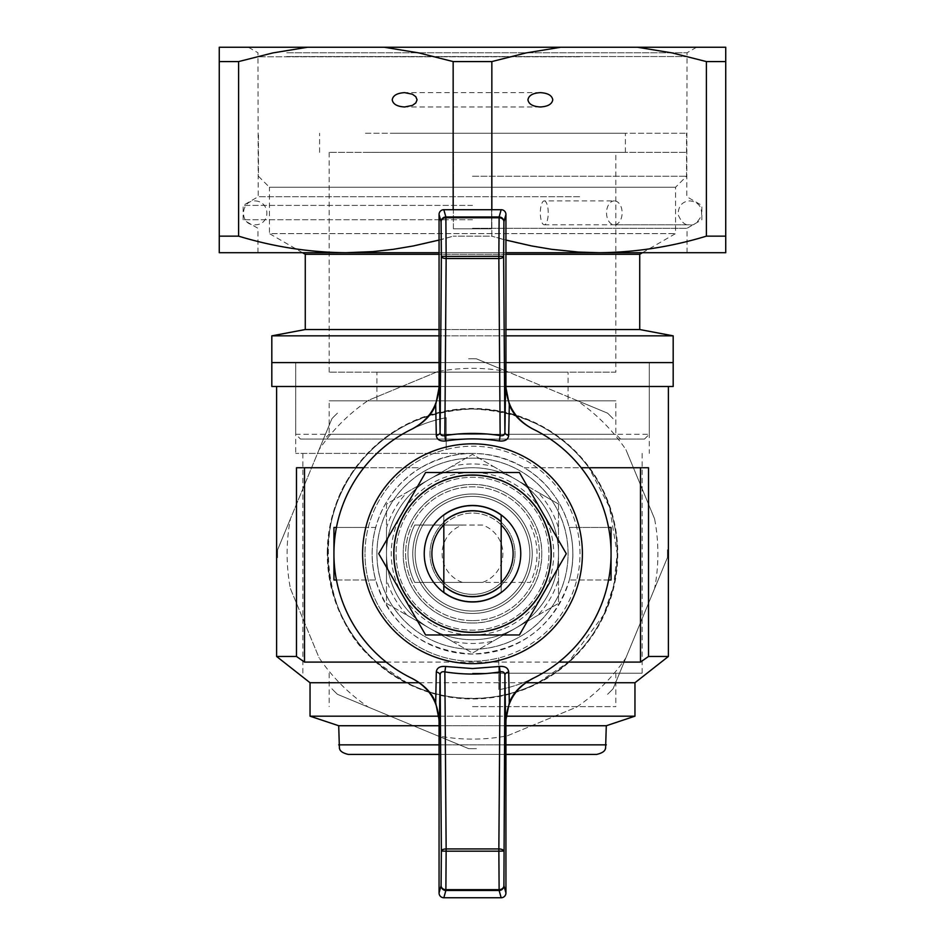 <?xml version="1.0" encoding="UTF-8"?>
<svg xmlns="http://www.w3.org/2000/svg" width="945" height="945" viewBox="0 0 945 945"><rect width="100%" height="100%" fill="white"/><g stroke="black" fill="none" stroke-linecap="round" stroke-linejoin="round"><path stroke-width="0.71" stroke-dasharray="4.72 3.54" d="M443.831 524.959A40.611 40.611 0 0 1 507.678 574.04A40.611 40.611 0 0 1 437.322 574.04A40.611 40.611 0 0 1 501.169 524.959M501.169 582.498A40.611 40.611 0 0 1 443.831 582.498M472.5 505.469A48.254 48.254 0 0 1 514.293 577.856A48.254 48.254 0 0 1 430.707 577.856A48.254 48.254 0 0 1 472.5 505.469M472.5 632.453A78.718 78.718 0 0 1 404.33 514.363A78.718 78.718 0 0 1 540.67 514.363A78.718 78.718 0 0 1 472.5 632.453M472.5 634.957L519.396 634.957L566.291 553.723L519.396 472.5L425.604 472.5L378.709 553.723L425.604 634.957L472.5 634.957M443.831 521.675L443.831 515.497A47.782 47.782 0 0 1 501.169 515.497L501.169 591.948A47.782 47.782 0 0 1 443.831 591.948L443.831 515.497A47.782 47.782 0 0 1 501.169 515.497L501.169 591.948A47.782 47.782 0 0 1 443.831 591.948A47.782 47.782 0 0 0 501.169 591.948L501.169 515.497A47.782 47.782 0 0 0 443.831 515.497A47.782 47.782 0 0 1 501.169 515.497M532.33 428.746L532.909 429.018A138.561 138.561 0 0 1 498.783 689.779L498.783 657.968A107.506 107.506 0 0 0 576.745 580.006A107.506 107.506 0 0 0 446.217 449.477L446.217 417.678A138.561 138.561 0 0 0 412.091 429.018L412.67 428.746M412.67 678.711L412.091 678.439A138.561 138.561 0 0 1 336.455 527.452L368.255 527.452L336.455 527.452A138.561 138.561 0 0 1 446.217 417.678L446.217 449.477A107.506 107.506 0 0 0 364.994 553.723A107.506 107.506 0 0 1 526.259 460.628A107.506 107.506 0 0 1 526.259 646.829A107.506 107.506 0 0 1 364.994 553.723A107.506 107.506 0 0 0 498.783 657.968L498.783 689.779A138.561 138.561 0 0 0 532.909 678.439L532.33 678.711M608.545 580.006L569.339 580.006L611.061 580.006L611.061 527.452L569.339 527.452C573.981 544.97 573.981 562.488 569.339 580.006A100.335 100.335 0 0 0 569.339 527.452L608.545 527.452M625.909 657.814L613.081 688.787A194.942 194.942 0 0 1 607.552 694.315A194.942 194.942 0 0 0 613.081 688.787L667.406 557.644A194.942 194.942 0 0 0 667.406 549.813A194.942 194.942 0 0 1 667.406 557.644L625.909 657.814A185.385 185.385 0 0 1 576.58 707.143L507.382 735.801A185.385 185.385 0 0 1 437.618 735.801L368.42 707.143A185.385 185.385 0 0 1 319.091 657.814L290.422 588.605A185.385 185.385 0 0 1 290.422 518.84L319.091 449.643A185.385 185.385 0 0 1 368.42 400.314L437.618 371.645A185.385 185.385 0 0 1 507.382 371.645L576.58 400.314A185.385 185.385 0 0 1 625.909 449.643L654.578 518.84A185.385 185.385 0 0 1 654.578 588.605M576.58 400.314L607.552 413.142A194.942 194.942 0 0 1 613.081 418.67A194.942 194.942 0 0 0 607.552 413.142L476.41 358.816A194.942 194.942 0 0 0 468.59 358.816A194.942 194.942 0 0 1 476.41 358.816L507.382 371.645M368.42 707.143L337.448 694.315A194.942 194.942 0 0 1 331.919 688.787A194.942 194.942 0 0 0 337.448 694.315L468.59 748.629A194.942 194.942 0 0 0 476.41 748.629A194.942 194.942 0 0 1 468.59 748.629L437.618 735.801M319.091 449.643L331.919 418.67A194.942 194.942 0 0 1 337.448 413.142A194.942 194.942 0 0 0 331.919 418.67L277.594 549.813A194.942 194.942 0 0 0 277.594 557.644A194.942 194.942 0 0 1 277.594 549.813L290.422 518.84M472.5 408.996A144.739 144.739 0 0 0 347.158 626.098A144.739 144.739 0 0 0 597.842 626.098A144.739 144.739 0 0 0 472.5 408.996A144.739 144.739 0 0 1 597.842 626.098A144.739 144.739 0 0 1 347.158 626.098A144.739 144.739 0 0 1 472.5 408.996M327.277 550.817A145.258 145.258 0 0 0 471.047 698.969A145.258 145.258 0 0 0 617.758 553.723A145.258 145.258 0 0 0 473.953 408.476A145.258 145.258 0 0 0 327.277 550.817M290.422 588.605L319.091 657.814M507.382 735.801L576.58 707.143M654.578 518.84L625.909 449.643M437.618 371.645L368.42 400.314M472.5 631.969A78.246 78.246 0 0 0 540.268 514.6A78.246 78.246 0 0 0 404.732 514.6A78.246 78.246 0 0 0 472.5 631.969A78.246 78.246 0 0 1 404.732 514.6A78.246 78.246 0 0 1 540.268 514.6A78.246 78.246 0 0 1 472.5 631.969M438.763 716.18L506.236 716.18M634.957 716.18L310.043 716.18M634.957 682.739L538.107 682.739C499.846 703.482 445.355 703.517 406.893 682.739L310.043 682.739M419.285 682.739L525.727 682.739M588.912 386.493L276.601 386.493L588.912 386.493M304.503 662.091L296.482 656.456L296.482 467.728L304.503 467.728L304.503 662.091L376.559 662.091C322.741 621.113 311.259 521.794 356.088 467.728L296.482 467.728L356.088 467.728C383.268 430.92 422.025 411.347 472.346 408.996C522.644 411.181 561.495 430.755 588.912 467.728L648.518 467.728L648.518 656.456L640.497 662.091L568.441 662.091L538.107 682.739M296.482 656.456L276.601 656.456M363.86 467.728L420.82 467.728C455.147 448.745 489.604 448.745 524.18 467.728L581.14 467.728M668.399 656.456L648.518 656.456M376.559 662.091L406.893 682.739M386.139 662.091L558.861 662.091M304.503 467.728L420.82 467.728C383.694 489.12 363.199 537.043 375.886 580.809C391.159 626.464 423.431 650.892 472.665 654.07C521.746 650.833 553.912 626.334 569.185 580.573C581.707 537.126 561.377 489.132 524.18 467.728L648.518 467.728L588.912 467.728L609.49 507.04L617.227 553.723L613.659 585.687L603.666 614.911L568.441 662.091M640.497 467.728L640.497 662.091M606.288 725.736L338.712 725.736M439.059 725.736L505.941 725.736M439.059 754.405L505.941 754.405M596.732 754.405L348.268 754.405M673.183 386.493L271.817 386.493M439.047 386.493L505.953 386.493M472.5 362.608L295.714 362.608L472.5 362.608M673.183 362.608L271.817 362.608L673.183 362.608M439.059 362.608L505.941 362.608L439.059 362.608M572.835 553.723A100.335 100.335 0 0 1 423.088 641.064A100.335 100.335 0 0 1 420.82 467.728A100.335 100.335 0 0 1 572.835 553.723M336.455 580.006L375.661 580.006C371.019 562.488 371.019 544.97 375.661 527.452L333.939 527.452L333.939 580.006L375.661 580.006A100.335 100.335 0 0 1 375.661 527.452L336.455 527.452M617.239 553.723A144.739 144.739 0 0 0 400.137 428.38A144.739 144.739 0 0 0 400.137 679.065A144.739 144.739 0 0 0 617.239 553.723M472.5 453.387L295.714 453.387L472.5 453.387M472.5 706.624L615.845 706.624L472.5 706.624M472.5 673.183L642.127 673.183L472.5 673.183M472.5 623.015C509.969 623.617 542.406 591.121 541.78 553.782C542.418 516.336 510.04 483.852 472.5 484.442C434.948 483.887 402.664 516.265 403.22 553.64C402.582 591.204 435.066 623.629 472.5 623.015M376.937 553.723C376.642 501.464 419.911 458.089 472.216 458.171C524.841 457.793 568.217 501.322 568.063 553.297C568.583 605.733 525.196 649.392 472.854 649.286C420.171 649.617 376.606 606.194 376.937 553.723A95.563 95.563 0 0 0 472.5 649.286A95.563 95.563 0 0 0 568.063 553.723A95.563 95.563 0 0 0 472.5 458.171A95.563 95.563 0 0 0 376.937 553.723M415.162 553.723A57.338 57.338 0 0 1 501.169 504.075A57.338 57.338 0 0 1 501.169 603.382A57.338 57.338 0 0 1 415.162 553.723A57.338 57.338 0 0 0 472.5 611.061A57.338 57.338 0 0 0 529.838 553.723A57.338 57.338 0 0 0 472.5 496.385A57.338 57.338 0 0 0 415.162 553.723M472.5 484.442A69.28 69.28 0 0 0 412.504 588.369A69.28 69.28 0 0 0 532.496 588.369A69.28 69.28 0 0 0 472.5 484.442M472.5 620.617A66.894 66.894 0 0 1 414.571 520.282A66.894 66.894 0 0 1 530.428 520.282A66.894 66.894 0 0 1 472.5 620.617A66.894 66.894 0 0 1 414.571 520.282A66.894 66.894 0 0 1 530.428 520.282A66.894 66.894 0 0 1 472.5 620.617M530.287 525.054A64.508 64.508 0 0 1 530.287 582.392L414.713 582.392A64.508 64.508 0 0 1 414.713 525.054L482.576 525.054A30.394 30.394 0 0 1 482.576 582.392L530.287 582.392A64.508 64.508 0 0 0 530.287 525.054M472.5 611.061A57.338 57.338 0 0 1 422.84 525.054A57.338 57.338 0 0 1 522.16 525.054A57.338 57.338 0 0 1 472.5 611.061A57.338 57.338 0 0 1 422.84 525.054A57.338 57.338 0 0 1 522.16 525.054A57.338 57.338 0 0 1 472.5 611.061A57.338 57.338 0 0 1 422.84 525.054A57.338 57.338 0 0 1 522.16 525.054A57.338 57.338 0 0 1 472.5 611.061A57.338 57.338 0 0 1 422.84 525.054A57.338 57.338 0 0 1 522.16 525.054A57.338 57.338 0 0 1 472.5 611.061M472.5 511.198A42.525 42.525 0 0 0 435.669 574.985A42.525 42.525 0 0 0 509.331 574.985A42.525 42.525 0 0 0 472.5 511.198A42.525 42.525 0 0 0 435.669 574.985A42.525 42.525 0 0 0 509.331 574.985A42.525 42.525 0 0 0 472.5 511.198M462.424 582.392A30.394 30.394 0 0 1 462.424 525.054L414.713 525.054A64.508 64.508 0 0 0 414.713 582.392L482.576 582.392M482.576 525.054L462.424 525.054M443.831 591.948A47.782 47.782 0 0 0 501.169 591.948L501.169 585.782M396.049 152.369L625.401 152.369L396.049 152.369M396.049 133.257L625.401 133.257L396.049 133.257M365.467 152.369L686.554 152.369L365.467 152.369M365.467 133.257L686.554 133.257L365.467 133.257M434.275 619.932A76.45 76.45 0 0 1 434.275 487.526A76.45 76.45 0 0 1 548.951 553.723A76.45 76.45 0 0 1 434.275 619.932A76.45 76.45 0 0 1 434.275 487.526A76.45 76.45 0 0 1 548.951 553.723A76.45 76.45 0 0 1 434.275 619.932M558.507 504.075L558.507 528.054A89.751 89.751 0 0 0 537.729 492.073L558.507 504.075L558.507 603.382L537.729 615.372A89.751 89.751 0 0 0 558.507 579.391L558.507 603.382L472.5 653.042L451.722 641.041A89.751 89.751 0 0 0 493.278 641.041L472.5 653.042L386.493 603.382L386.493 579.391A89.751 89.751 0 0 0 407.271 615.372L386.493 603.382L386.493 504.075L407.271 492.073A89.751 89.751 0 0 0 386.493 528.054L386.493 504.075L472.5 454.415L493.278 466.405A89.751 89.751 0 0 0 451.722 466.405L472.5 454.415L558.507 504.075M537.729 615.372L493.278 641.041M558.507 528.054L558.507 579.391M493.278 466.405L537.729 492.073M407.271 492.073L451.722 466.405M386.493 579.391L386.493 528.054M451.722 641.041L407.271 615.372M442.638 605.45A59.724 59.724 0 0 1 442.638 502.008A59.724 59.724 0 0 1 532.224 553.723A59.724 59.724 0 0 1 442.638 605.45A59.724 59.724 0 0 1 442.638 502.008A59.724 59.724 0 0 1 532.224 553.723A59.724 59.724 0 0 1 442.638 605.45M429.502 628.212A86.007 86.007 0 0 1 429.502 479.245A86.007 86.007 0 0 1 558.507 553.723A86.007 86.007 0 0 1 429.502 628.212A86.007 86.007 0 0 1 429.502 479.245A86.007 86.007 0 0 1 558.507 553.723A86.007 86.007 0 0 1 429.502 628.212M431.889 624.078A81.223 81.223 0 0 1 431.889 483.379A81.223 81.223 0 0 1 553.723 553.723A81.223 81.223 0 0 1 431.889 624.078M544.273 200.895A11.942 3.945 90 0 1 548.218 212.838A11.942 3.945 90 0 1 544.273 224.792A11.942 3.945 90 0 1 540.327 212.838A11.942 3.945 90 0 1 544.273 200.895L614.333 200.895A11.942 7.796 90 0 1 622.129 212.838A11.942 7.796 90 0 1 614.333 224.792A11.942 7.796 90 0 1 606.536 212.838A11.942 7.796 90 0 1 614.333 200.895M615.845 372.165L329.155 372.165L615.845 372.165L615.845 152.369L491.613 152.369L615.845 152.369M491.613 228.82L491.613 152.369L329.155 152.369L491.613 152.369L491.613 228.82L491.613 152.369L491.613 228.82L453.387 228.82L491.613 228.82L453.387 228.82L453.387 152.369L453.387 228.82L491.613 228.82M271.817 335.841L673.183 335.841M505.941 335.841L439.059 335.841M305.27 329.533L639.73 329.533M505.941 329.533L439.059 329.533M376.937 372.165L568.063 372.165L376.937 372.165L376.937 400.834L568.063 400.834L568.063 372.165M568.063 400.834L376.937 400.834M300.486 439.059L644.514 439.059L300.486 439.059L295.714 434.275L649.286 434.275L295.714 434.275L295.714 362.608L649.286 362.608L295.714 362.608L295.714 453.387M324.383 439.059L620.617 439.059L324.383 439.059L329.155 434.275L615.845 434.275L329.155 434.275L329.155 400.834L615.845 400.834L329.155 400.834M472.5 152.369L686.554 152.369L472.5 152.369M472.5 176.254L686.554 176.254L472.5 176.254M302.53 252.705L269.431 233.592L675.569 233.592L269.431 233.592L269.431 187.252L675.569 187.252L269.431 187.252L258.446 176.254L258.446 133.257M305.27 254.288L639.73 254.288M505.941 254.288L439.059 254.288M453.387 228.82L453.387 152.369L453.387 228.82M579.639 56.806L258.221 56.806L579.639 56.806M286.701 56.546L687.039 56.546L286.701 56.546M505.941 252.705L439.059 252.705M439.059 240.065L453.151 236.155C417.973 246.858 382.217 252.374 345.882 252.705C309.535 252.374 273.778 246.858 238.612 236.155L219.264 236.155L219.264 252.705L725.736 252.705L725.736 236.155L706.387 236.155C671.222 246.858 635.465 252.374 599.118 252.705C562.783 252.374 527.026 246.858 491.849 236.155L505.941 240.065M579.769 252.705L257.961 252.705L579.769 252.705M472.5 219.736L243.148 219.736L472.5 219.736M472.5 228.288L687.039 228.288L472.5 228.288M579.639 196.702L258.221 196.702L579.639 196.702M453.151 209.707L453.151 61.579L491.849 61.579L491.849 236.155L453.151 236.155L491.849 236.155L491.849 209.707M238.612 236.155L238.612 61.579L272.857 52.92L307.538 47.25L384.225 47.25L418.895 52.92L453.151 61.579M219.264 236.155L219.264 61.579L238.612 61.579M307.538 47.25L219.264 47.25L219.264 61.579M384.225 47.25L725.736 47.25L725.736 61.579L706.387 61.579L672.143 52.92L637.462 47.25M491.849 61.579L526.105 52.92L560.775 47.25M278.432 47.25L696.595 47.25L278.432 47.25M706.387 236.155L706.387 61.579M725.736 236.155L725.736 61.579M472.5 205.408L243.148 205.408L472.5 205.408M286.701 52.766L687.039 52.766L286.701 52.766M439.059 744.849L505.941 744.849M606.288 744.849L338.712 744.849M644.514 439.059L649.286 434.275L649.286 362.608L649.286 453.387M329.155 673.183L329.155 706.624M615.845 673.183L615.845 706.624M302.872 453.387L302.872 673.183M642.127 453.387L642.127 673.183M625.401 152.369L625.401 133.257M319.599 152.369L319.599 133.257M642.47 252.705L675.569 233.592L675.569 187.252L686.554 176.254L686.554 133.257M544.273 224.792L689.897 224.792C685.231 225.678 681.286 222.229 678.061 214.444C678.415 205.856 682.361 201.344 689.897 200.895C698.343 201.958 702.229 206.825 701.544 215.531C697.398 222.902 693.524 225.997 689.897 224.792L614.333 224.792M255.103 200.895C270.719 201.545 270.872 224.851 255.103 224.792C239.132 225.678 240.254 200.328 255.103 200.895M329.155 152.369L329.155 372.165M620.617 439.059L615.845 434.275L615.845 400.834M687.039 252.705L687.039 228.288L701.851 219.736L701.851 205.408L686.779 196.702L687.039 52.766L696.595 47.25M257.961 252.705L257.961 228.288L243.148 219.736L243.148 205.408L258.221 196.702L257.961 52.766L248.405 47.25M540.351 92.645L404.649 92.645M540.351 106.974L404.649 106.974"/><path stroke-width="1.42" d="M501.169 524.959A40.611 40.611 0 0 1 501.169 582.498M443.831 582.498A40.611 40.611 0 0 1 443.831 524.959M472.5 472.5L519.396 472.5L566.291 553.723L519.396 634.957L425.604 634.957L378.709 553.723L425.604 472.5L472.5 472.5M472.5 475.004A78.718 78.718 0 0 1 540.67 593.082A78.718 78.718 0 0 1 404.33 593.082A78.718 78.718 0 0 1 472.5 475.004M472.5 505.469A48.254 48.254 0 0 1 514.293 577.856A48.254 48.254 0 0 1 430.707 577.856A48.254 48.254 0 0 1 472.5 505.469M472.5 663.626A109.892 109.892 0 0 1 377.327 498.783A109.892 109.892 0 0 1 567.673 498.783A109.892 109.892 0 0 1 472.5 663.626M412.67 678.711C424.364 685.066 432.03 693.087 435.692 702.761L436.306 672.013C436.803 667.867 439.921 666.024 445.65 666.473L472.5 668.552L499.35 666.473C505.091 666.024 508.197 667.879 508.693 672.013L509.308 702.761C512.981 693.075 520.648 685.054 532.33 678.711A138.561 138.561 0 0 0 532.33 428.746C520.636 422.38 512.97 414.371 509.308 404.696L508.693 435.432C508.197 439.579 505.079 441.433 499.35 440.984C481.454 438.22 463.546 438.22 445.65 440.984C439.909 441.421 436.803 439.579 436.306 435.432L435.692 404.696C432.019 414.382 424.352 422.391 412.67 428.746A138.561 138.561 0 0 0 412.67 678.711M509.308 404.696L505.563 385.832L504.902 432.208C504.748 435.043 503.153 436.165 500.141 435.574L498.854 258.517A4.772 2.114 -0.4 0 0 503.626 256.402L498.854 256.272L499.125 217.787A4.772 3.969 1.3 0 1 503.909 221.756A4.772 4.772 -164.3 0 0 499.125 216.984L501.169 209.707A4.784 4.772 -74.3 0 1 505.941 214.491L505.941 386.009C506.721 405.499 515.71 419.84 532.909 429.018M412.091 429.018C429.29 419.84 438.279 405.499 439.059 386.009L439.059 214.491A4.784 4.772 74.3 0 1 443.831 209.707L445.875 216.984A4.772 4.772 164.3 0 0 441.091 221.756A4.772 3.969 -1.3 0 1 445.875 217.787L446.146 256.272L441.374 256.402A4.772 2.114 0.4 0 0 446.146 258.517L444.859 435.574L445.65 440.984M501.169 209.707L443.831 209.707M435.692 404.696L439.437 385.832L440.098 432.208C440.252 435.031 441.847 436.153 444.859 435.574C463.286 432.692 481.714 432.692 500.141 435.574L499.35 440.984M446.146 256.402L498.854 256.272L498.854 258.517L446.146 258.517L446.146 256.402M412.091 678.439C429.278 687.594 438.267 701.922 439.059 721.437L439.059 892.966A4.784 4.772 105.7 0 0 443.831 897.75L501.169 897.75L499.125 890.473L445.875 890.473L443.831 897.75M532.909 678.439C515.686 687.653 506.697 701.981 505.941 721.437L505.941 892.966A4.784 4.772 -105.7 0 1 501.169 897.75M509.308 702.761L505.563 721.626L504.902 675.25L503.909 885.701A4.772 3.969 178.7 0 1 499.125 889.67L498.854 851.185L503.626 851.055A4.772 2.114 -179.6 0 0 498.854 848.941L498.854 851.185L446.146 851.185L445.875 889.67A4.772 3.969 -178.7 0 1 441.091 885.701A4.772 4.772 15.7 0 0 445.875 890.473L445.875 889.67L499.125 889.67L499.125 890.473A4.772 4.772 -15.7 0 0 503.909 885.701L505.941 892.966M445.65 666.473L444.859 671.883C441.847 671.293 440.252 672.415 440.098 675.25L441.374 851.055L446.146 851.185L446.146 848.941A4.772 2.114 179.6 0 0 441.374 851.055L441.091 885.701L439.059 892.966M436.306 672.013A4.772 3.307 0.8 0 1 440.098 675.25L439.437 721.626L435.692 702.761M508.693 672.013A4.772 3.307 179.2 0 0 504.902 675.25C504.748 672.427 503.153 671.293 500.141 671.883L499.35 666.473M439.059 214.491L441.091 221.756L441.374 256.402L440.098 432.208A4.772 3.307 -0.8 0 1 436.306 435.432M505.941 214.491L503.909 221.756L503.626 256.402L504.902 432.208A4.772 3.307 -179.2 0 0 508.693 435.432M506.236 716.18L634.957 716.18L634.957 682.739L668.399 656.456L648.518 656.456L648.518 467.728L581.14 467.728M439.059 725.736L338.712 725.736L310.043 716.18L310.043 682.739L419.285 682.739M525.727 682.739L634.957 682.739M310.043 716.18L438.763 716.18M276.601 386.493L276.601 656.456L296.482 656.456L304.503 662.091L386.139 662.091M363.86 467.728L296.482 467.728L296.482 656.456M558.861 662.091L640.497 662.091L648.518 656.456M505.941 725.736L606.288 725.736L605.591 748.44C605.131 748.298 606.217 752.185 596.732 754.405L505.941 754.405M338.712 725.736L339.409 748.44C339.869 748.298 338.782 752.185 348.268 754.405L439.059 754.405M439.059 335.841L271.817 335.841L271.817 362.608L439.059 362.608L271.817 362.608L271.817 386.493L439.047 386.493M505.953 386.493L673.183 386.493L673.183 335.841L505.941 335.841M505.941 362.608L673.183 362.608L505.941 362.608M640.497 467.728L640.497 662.091M304.503 467.728L304.503 662.091M336.455 580.006L333.939 580.006L333.939 527.452L336.455 527.452M608.545 527.452L611.061 527.452L611.061 580.006L608.545 580.006M501.169 521.675A42.997 42.997 0 0 0 443.831 521.675L443.831 585.782A42.997 42.997 0 0 0 501.169 585.782L501.169 515.497M443.831 591.948L443.831 585.782M439.059 329.533L305.27 329.533L271.817 335.841M673.183 335.841L639.73 329.533L505.941 329.533M639.73 329.533L639.73 254.288L505.941 254.288M439.059 254.288L305.27 254.288L302.53 252.705M305.27 329.533L305.27 254.288M505.941 240.065L531.61 245.936L551.715 249.326L578.765 252.079L599.118 252.705C635.465 252.374 671.222 246.858 706.387 236.155L725.736 236.155L725.736 252.705L505.941 252.705M439.059 252.705L219.264 252.705L219.264 47.25L307.538 47.25L272.857 52.92L238.612 61.579L219.264 61.579M219.264 236.155L238.612 236.155C273.778 246.858 309.535 252.374 345.882 252.705L372.968 251.594L393.214 249.338L413.355 245.948L439.059 240.065M453.151 209.707L453.151 61.579L418.895 52.92L384.225 47.25L307.538 47.25M491.849 209.707L491.849 61.579L453.151 61.579M725.736 236.155L725.736 47.25L560.775 47.25L526.093 52.92L491.849 61.579M560.775 47.25L384.225 47.25M725.736 61.579L706.387 61.579L672.131 52.92L637.462 47.25M706.387 236.155L706.387 61.579M238.612 236.155L238.612 61.579M392.234 99.804C392.978 95.469 397.124 93.071 404.649 92.645L412.386 94.205L415.824 96.697L417.064 99.804L415.824 102.922L412.386 105.415L404.649 106.974C397.124 106.537 392.978 104.151 392.234 99.804M527.936 99.804C528.692 95.469 532.826 93.071 540.351 92.645C547.876 93.071 552.022 95.469 552.766 99.804C552.022 104.151 547.876 106.537 540.351 106.974C532.826 106.537 528.692 104.151 527.936 99.804M499.125 216.984L445.875 216.984L445.875 217.787L499.125 217.787L499.125 216.984M498.854 848.941L446.146 848.941L444.859 671.883C463.286 674.765 481.714 674.765 500.141 671.883L498.854 848.941M505.941 744.849L606.288 744.849M338.712 744.849L439.059 744.849M668.399 386.493L668.399 656.456M310.043 682.739L276.601 656.456M606.288 725.736L634.957 716.18M639.73 254.288L642.47 252.705"/></g></svg>
